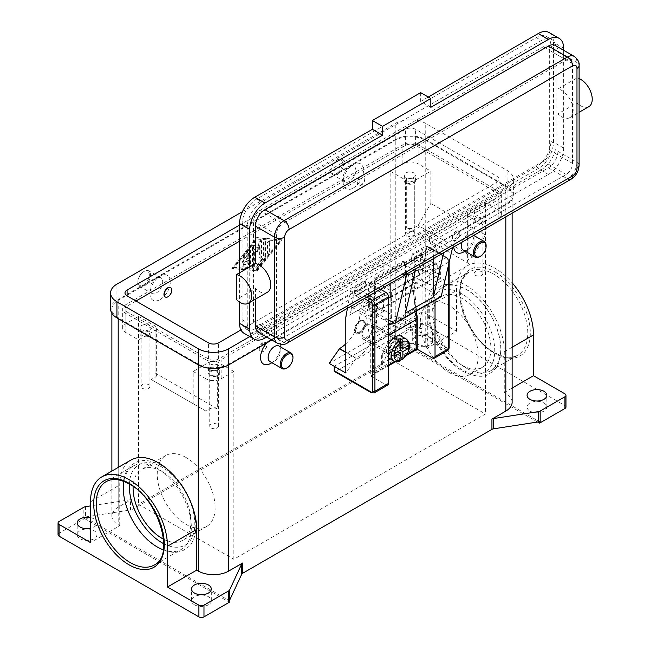<?xml version="1.0" encoding="UTF-8"?>
<svg xmlns="http://www.w3.org/2000/svg" width="650" height="650" viewBox="0 0 650 650"><rect width="100%" height="100%" fill="white"/><g stroke="black" fill="none" stroke-linecap="round" stroke-linejoin="round"><path stroke-width="0.49" stroke-dasharray="3.25 2.44" d="M466.708 368.355A48.133 27.788 -120 0 0 490.774 370.736A48.133 27.788 -120 0 0 498.152 332.166A48.133 27.788 -120 0 0 466.708 289.754A48.133 27.788 -120 0 0 442.65 287.373A48.133 27.788 -120 0 0 435.273 325.942A48.133 27.788 -120 0 0 466.708 368.355M359.661 321.563L360.303 321.197A7.191 4.152 120 0 0 360.295 321.197A7.191 4.152 120 0 0 355.217 329.997A7.191 4.152 120 0 0 356.704 333.287A7.191 4.152 120 0 0 360.303 332.938A7.191 4.152 120 0 0 364.999 326.601A7.191 4.152 120 0 0 363.894 320.84A7.191 4.152 120 0 0 360.303 321.197L359.661 321.563A6.289 3.632 120 0 0 355.217 329.266A6.289 3.632 120 0 0 359.661 331.833A6.289 3.632 120 0 0 364.114 324.131A6.289 3.632 120 0 0 359.661 321.563M401.537 336.351A12.578 7.264 -60 0 1 403.463 346.426A12.578 7.264 -60 0 1 395.249 357.516A12.578 7.264 -60 0 1 388.96 358.142M388.513 357.841A12.578 7.264 -60 0 1 388.513 344.419M397.792 360.344L397.792 356.273L395.249 353.113L395.249 350.179L397.792 351.642L400.335 354.811L400.335 358.873A12.578 7.264 -60 0 1 399.059 359.718A12.578 7.264 -60 0 1 397.792 360.344L399.88 361.205M359.661 332.564A7.191 4.152 120 0 0 364.358 326.235A7.191 4.152 120 0 0 363.261 320.474A7.191 4.152 120 0 0 359.661 320.832A7.191 4.152 120 0 0 354.965 327.161A7.191 4.152 120 0 0 356.07 332.922A7.191 4.152 120 0 0 359.661 332.564M374.481 294.231L374.709 294.044A2.519 1.601 114.3 0 0 375.7 292.695A2.519 1.601 114.3 0 0 375.993 291.07L374.725 290.501A2.519 1.601 -65.7 0 1 374.433 292.126A2.519 1.601 -65.7 0 1 373.449 293.475L370.102 296.173A2.519 1.601 114.3 0 0 369.111 297.521A2.519 1.601 114.3 0 0 368.818 299.146L369.834 299.601L371.304 296.717L374.481 294.231L408.387 274.649L412.628 273.569L413.043 281.206A1.796 1.04 -120 0 0 414.05 283.229L370.841 308.173A1.796 1.04 60 0 1 369.834 306.15L369.834 299.601M402.342 261.609L403.601 262.178A2.519 1.601 -65.7 0 1 404.836 262.039A2.519 1.601 -65.7 0 1 404.918 262.08A2.519 1.601 -65.7 0 1 405.576 263.307L404.316 262.738A2.519 1.601 114.3 0 0 403.658 261.511A2.519 1.601 114.3 0 0 403.569 261.471A2.519 1.601 114.3 0 0 402.342 261.609L375.399 277.16A2.519 1.601 114.3 0 0 374.197 278.517A2.519 1.601 114.3 0 0 373.815 280.345L375.074 280.914A2.519 1.601 -65.7 0 1 375.464 279.086A2.519 1.601 -65.7 0 1 376.659 277.729L375.399 277.16M413.043 274.658L412.027 274.194L415.131 308.717A106.941 61.742 60 0 1 415.577 317.882L415.586 345.776A2.519 1.454 -60 0 1 415.058 347.531A2.519 1.454 -60 0 1 413.806 348.855L374.148 371.751L375.424 372.483A2.519 1.454 -60 0 1 374.164 372.604L372.897 371.873A2.519 1.454 -60 0 1 372.369 370.719L372.369 342.842A106.941 61.742 -120 0 0 371.922 333.661L368.818 299.146M374.148 371.751A2.519 1.454 -60 0 1 372.897 371.873L374.164 372.604A2.519 1.454 -60 0 1 373.644 371.459L372.369 370.719M412.027 274.194A2.519 1.601 114.3 0 0 411.491 273.057A2.519 1.601 114.3 0 0 411.287 272.927A2.519 1.601 114.3 0 0 410.369 272.927L406.892 274.17A2.519 1.601 -65.7 0 1 405.974 274.162A2.519 1.601 -65.7 0 1 405.771 274.04A2.519 1.601 -65.7 0 1 405.226 272.894L406.494 273.463A2.519 1.601 114.3 0 0 407.03 274.609A2.519 1.601 114.3 0 0 407.233 274.731A2.519 1.601 114.3 0 0 408.151 274.739L408.387 274.649M380.453 289.242L365.763 280.767L352.162 288.616L350.651 290.68L364.309 298.561M449.15 262.308L449.15 261.398A1.796 1.04 180 0 1 448.622 262.129L448.622 264.574M447.882 350.358A3.591 2.072 60 0 1 446.087 350.179L409.232 328.9A1.796 1.04 120 0 0 410.126 327.949A1.796 1.04 120 0 0 410.499 326.698L447.354 347.977A1.796 1.04 -120 0 0 448.622 347.246L448.622 260.658A1.796 1.04 180 0 1 449.15 261.398L446.981 257.636L426.701 245.928L425.88 246.057L412.279 253.914L432.486 265.574A3.591 2.072 60 0 1 435.029 269.977L435.029 300.243M448.622 260.658A1.796 1.04 -120 0 0 447.354 258.456L426.904 246.651L426.701 245.928L446.981 257.636A1.796 1.04 120 0 0 446.087 257.725A3.591 2.072 60 0 1 448.622 262.129L435.029 269.977M397.264 327.608A28.754 16.599 -60 0 1 391.308 314.446L391.308 290.964L374.66 281.352L374.66 304.834A28.754 16.599 120 0 0 380.616 317.996L397.264 327.608A28.754 16.599 -60 0 0 411.645 326.186L394.997 316.574A28.754 16.599 120 0 1 380.616 317.996L397.264 327.608M345.808 343.842A28.754 16.599 120 0 0 353.966 333.385A28.754 16.599 120 0 0 359.921 313.341L359.921 289.868L374.66 281.352M359.921 289.868L376.569 299.479L376.569 322.952A28.754 16.599 -60 0 1 370.614 342.997A28.754 16.599 -60 0 1 356.233 358.174L345.808 372.994M142.399 388.302A4.42 2.551 0 0 0 147.217 388.854A4.42 2.551 0 0 0 149.939 386.498A4.42 2.551 0 0 0 148.647 384.694A4.42 2.551 0 0 0 143.829 384.142A4.42 2.551 0 0 0 141.099 386.498A4.42 2.551 0 0 0 142.399 388.302M141.578 330.07A5.574 3.217 180 0 1 139.953 327.795A5.574 3.217 180 0 1 143.39 324.829A5.574 3.217 180 0 1 149.459 325.52A5.574 3.217 180 0 1 151.093 327.795A5.574 3.217 180 0 1 147.656 330.769A5.574 3.217 180 0 1 141.578 330.07M149.459 331.394A5.574 3.217 0 0 0 143.39 330.696A5.574 3.217 0 0 0 139.953 333.669A5.574 3.217 0 0 0 141.578 335.944A5.574 3.217 0 0 0 147.656 336.643A5.574 3.217 0 0 0 151.093 333.669A5.574 3.217 0 0 0 149.459 331.394M148.647 331.866A4.42 2.551 0 0 0 143.829 331.313A4.42 2.551 0 0 0 141.099 333.669A4.42 2.551 0 0 0 142.399 335.473A4.42 2.551 0 0 0 147.217 336.026A4.42 2.551 0 0 0 149.939 333.669A4.42 2.551 0 0 0 148.647 331.866M475.361 275.308A4.42 2.551 0 0 0 480.179 275.86A4.42 2.551 0 0 0 482.909 273.504A4.42 2.551 0 0 0 481.618 271.7A4.42 2.551 0 0 0 476.799 271.148A4.42 2.551 0 0 0 474.069 273.504A4.42 2.551 0 0 0 475.361 275.308M474.549 217.076A5.574 3.217 180 0 1 472.916 214.801A5.574 3.217 180 0 1 476.361 211.835A5.574 3.217 180 0 1 482.43 212.526A5.574 3.217 180 0 1 484.063 214.801A5.574 3.217 180 0 1 480.626 217.774A5.574 3.217 180 0 1 474.549 217.076M482.43 218.4A5.574 3.217 0 0 0 476.361 217.701A5.574 3.217 0 0 0 472.916 220.675A5.574 3.217 0 0 0 474.549 222.95A5.574 3.217 0 0 0 480.626 223.649A5.574 3.217 0 0 0 484.063 220.675A5.574 3.217 0 0 0 482.43 218.4M481.618 218.871A4.42 2.551 0 0 0 476.799 218.319A4.42 2.551 0 0 0 474.069 220.675A4.42 2.551 0 0 0 475.361 222.479A4.42 2.551 0 0 0 480.179 223.031A4.42 2.551 0 0 0 482.909 220.675A4.42 2.551 0 0 0 481.618 218.871M211.023 427.927A4.42 2.551 0 0 0 215.841 428.48A4.42 2.551 0 0 0 218.571 426.116A4.42 2.551 0 0 0 217.279 424.312A4.42 2.551 0 0 0 212.453 423.759A4.42 2.551 0 0 0 209.731 426.116A4.42 2.551 0 0 0 211.023 427.927M210.21 369.696A5.574 3.217 180 0 1 208.577 367.421A5.574 3.217 180 0 1 212.014 364.447A5.574 3.217 180 0 1 218.091 365.146A5.574 3.217 180 0 1 219.716 367.421A5.574 3.217 180 0 1 216.279 370.394A5.574 3.217 180 0 1 210.21 369.696M218.091 371.012A5.574 3.217 0 0 0 212.014 370.321A5.574 3.217 0 0 0 208.577 373.287A5.574 3.217 0 0 0 210.21 375.562A5.574 3.217 0 0 0 216.279 376.261A5.574 3.217 0 0 0 219.716 373.287A5.574 3.217 0 0 0 218.091 371.012M217.279 371.483A4.42 2.551 0 0 0 212.453 370.931A4.42 2.551 0 0 0 209.731 373.287A4.42 2.551 0 0 0 211.023 375.099A4.42 2.551 0 0 0 215.841 375.651A4.42 2.551 0 0 0 218.571 373.287A4.42 2.551 0 0 0 217.279 371.483M406.738 235.69A4.42 2.551 0 0 0 411.556 236.243A4.42 2.551 0 0 0 414.286 233.878A4.42 2.551 0 0 0 412.986 232.074A4.42 2.551 0 0 0 408.168 231.522A4.42 2.551 0 0 0 405.446 233.878A4.42 2.551 0 0 0 406.738 235.69M405.925 177.458A5.574 3.217 180 0 1 404.292 175.183A5.574 3.217 180 0 1 407.729 172.209A5.574 3.217 180 0 1 413.806 172.908A5.574 3.217 180 0 1 415.431 175.183A5.574 3.217 180 0 1 411.994 178.157A5.574 3.217 180 0 1 405.925 177.458M413.806 178.774A5.574 3.217 0 0 0 407.729 178.084A5.574 3.217 0 0 0 404.292 181.049A5.574 3.217 0 0 0 405.925 183.324A5.574 3.217 0 0 0 411.994 184.023A5.574 3.217 0 0 0 415.431 181.049A5.574 3.217 0 0 0 413.806 178.774M412.986 179.246A4.42 2.551 0 0 0 408.168 178.693A4.42 2.551 0 0 0 405.446 181.049A4.42 2.551 0 0 0 406.738 182.853A4.42 2.551 0 0 0 411.556 183.414A4.42 2.551 0 0 0 414.286 181.049A4.42 2.551 0 0 0 412.986 179.246M428.074 282.295A7.191 4.152 -120 0 1 424.474 281.938A7.191 4.152 -120 0 1 419.632 275.031A7.191 4.152 60 0 1 419.632 271.505A7.191 4.152 60 0 1 420.883 269.848A7.191 4.152 60 0 1 427.115 272.569A7.191 4.152 60 0 1 429.325 280.629L439.497 274.763A7.191 4.152 -120 0 0 439.725 273.138A7.191 4.152 -120 0 0 434.647 264.331A7.191 4.152 -120 0 0 431.048 263.973A7.191 4.152 -120 0 0 429.796 265.639A7.191 4.152 -120 0 0 429.796 269.157L363.707 307.312A7.191 4.152 60 0 1 363.707 303.794A7.191 4.152 60 0 1 364.967 302.128A7.191 4.152 60 0 1 368.558 302.486A7.191 4.152 60 0 1 373.644 311.285A7.191 4.152 60 0 1 373.409 312.918L383.573 307.044A7.191 4.152 -120 0 0 381.363 298.984A7.191 4.152 -120 0 0 375.131 296.262A7.191 4.152 -120 0 0 373.88 297.919A7.191 4.152 -120 0 0 373.88 301.446A7.191 4.152 60 0 0 378.731 308.352A7.191 4.152 60 0 0 382.322 308.709A7.191 4.152 60 0 0 383.573 307.044L429.325 280.629A7.191 4.152 -120 0 1 428.074 282.295L382.322 308.709M267.353 292.281A16.177 9.336 60 0 1 255.45 288.519L236.389 299.528M452.587 247.553A7.191 4.152 -120 0 1 452.221 247.812L452.221 247.812A7.191 4.152 -120 0 1 448.622 247.455L429.561 236.446L429.561 243.051L548.389 174.444A21.564 12.456 120 0 0 563.639 148.029L563.639 110.589L557.919 113.888A16.177 9.336 -120 0 0 569.822 117.65A16.177 9.336 -120 0 0 565.549 93.389A16.177 9.336 -120 0 0 557.919 88.985L576.981 77.984A16.177 9.336 60 0 1 579.093 78.593M405.413 313.162L405.413 265.062L411.767 268.734A7.191 4.152 -120 0 0 415.366 269.084L415.366 269.084A7.191 4.152 -120 0 0 415.732 268.824M270.018 361.627A8.986 5.192 120 0 0 274.511 361.181L271.887 362.7L274.511 361.181A8.986 5.192 120 0 0 280.873 350.179A8.986 5.192 120 0 0 279.004 346.06M267.166 342.68A14.381 8.304 -60 0 1 270.701 339.901A14.381 8.304 -60 0 1 280.784 344.313M262.819 342.696A5.395 3.112 120 0 0 259.301 347.441A5.395 3.112 120 0 0 260.13 351.764A5.395 3.112 120 0 0 262.819 351.496A5.395 3.112 120 0 0 266.346 346.743A5.395 3.112 120 0 0 265.517 342.428A5.395 3.112 120 0 0 262.819 342.696M263.079 342.842A5.395 3.112 120 0 0 259.553 347.588A5.395 3.112 120 0 0 260.382 351.91A5.395 3.112 120 0 0 263.079 351.642A5.395 3.112 120 0 0 266.598 346.897A5.395 3.112 120 0 0 265.777 342.574A5.395 3.112 120 0 0 263.079 342.842M144.251 285.976A8.986 5.192 120 0 0 150.118 278.054A8.986 5.192 120 0 0 148.744 270.855A8.986 5.192 120 0 0 144.251 271.302L144.251 271.302A8.986 5.192 120 0 0 137.898 282.303A8.986 5.192 120 0 0 139.758 286.423A8.986 5.192 120 0 0 144.251 285.976M143.618 284.879A8.084 4.672 120 0 0 149.338 274.966A8.084 4.672 120 0 0 143.618 271.668L143.618 271.668A8.084 4.672 120 0 0 137.898 281.572A8.084 4.672 120 0 0 143.618 284.879M156.325 292.947A8.986 5.192 120 0 0 162.191 285.025A8.986 5.192 120 0 0 160.818 277.826A8.986 5.192 120 0 0 156.325 278.273L156.325 278.273A8.986 5.192 120 0 0 149.971 289.274A8.986 5.192 120 0 0 151.832 293.394A8.986 5.192 120 0 0 156.325 292.947M160.136 299.553A14.381 8.304 120 0 0 170.3 281.938A14.381 8.304 120 0 0 160.136 276.071L160.136 276.071A14.381 8.304 120 0 0 149.971 293.678A14.381 8.304 120 0 0 160.136 299.553M170.584 287.625A5.395 3.112 -60 0 1 171.251 291.98A5.395 3.112 -60 0 1 167.765 296.611A5.395 3.112 -60 0 1 165.197 296.952M462.077 242.117A8.986 5.192 -60 0 1 467.691 234.983A8.986 5.192 -60 0 1 472.184 234.536A8.986 5.192 -60 0 1 474.045 238.648A8.986 5.192 -60 0 1 467.691 249.657A8.986 5.192 -60 0 1 463.198 250.104M453.741 246.927A14.381 8.304 -60 0 1 463.872 228.377A14.381 8.304 -60 0 1 474.045 234.244A14.381 8.304 -60 0 1 463.872 251.859M455.999 239.972A5.395 3.112 -60 0 1 453.302 240.24A5.395 3.112 -60 0 1 452.473 235.918A5.395 3.112 -60 0 1 455.999 231.164A5.395 3.112 -60 0 1 458.689 230.896A5.395 3.112 -60 0 1 459.517 235.219A5.395 3.112 -60 0 1 455.999 239.972M456.251 231.311A5.395 3.112 120 0 0 452.725 236.064A5.395 3.112 120 0 0 453.554 240.386A5.395 3.112 120 0 0 456.251 240.118A5.395 3.112 120 0 0 459.769 235.365A5.395 3.112 120 0 0 458.949 231.043A5.395 3.112 120 0 0 456.251 231.311M337.423 159.77L336.789 160.144A8.084 4.672 -60 0 1 342.509 163.442A8.084 4.672 -60 0 1 336.789 173.347A8.084 4.672 -60 0 1 331.069 170.048A8.084 4.672 -60 0 1 336.789 160.144L337.423 159.77A8.986 5.192 -60 0 1 341.916 159.331A8.986 5.192 -60 0 1 343.298 166.53A8.986 5.192 -60 0 1 337.423 174.452A8.986 5.192 -60 0 1 332.93 174.891A8.986 5.192 -60 0 1 331.069 170.779A8.986 5.192 -60 0 1 337.423 159.77L337.423 159.77M349.497 166.741A8.986 5.192 -60 0 1 353.99 166.303A8.986 5.192 -60 0 1 355.371 173.501A8.986 5.192 -60 0 1 349.497 181.415A8.986 5.192 -60 0 1 345.004 181.862A8.986 5.192 -60 0 1 343.143 177.751A8.986 5.192 -60 0 1 349.497 166.741L353.308 164.539L349.497 166.741M353.308 188.021A14.381 8.304 120 0 0 363.48 170.414A14.381 8.304 120 0 0 353.308 164.539L353.308 164.539A14.381 8.304 120 0 0 343.143 182.154A14.381 8.304 120 0 0 353.308 188.021M361.189 176.426A5.395 3.112 -60 0 1 363.886 176.158A5.395 3.112 -60 0 1 364.715 180.481A5.395 3.112 -60 0 1 361.189 185.234A5.395 3.112 -60 0 1 358.491 185.502A5.395 3.112 -60 0 1 357.662 181.179A5.395 3.112 -60 0 1 361.189 176.426M360.937 176.28A5.395 3.112 -60 0 1 363.634 176.012A5.395 3.112 -60 0 1 364.455 180.334A5.395 3.112 -60 0 1 360.937 185.088A5.395 3.112 -60 0 1 358.239 185.356A5.395 3.112 -60 0 1 357.411 181.033A5.395 3.112 -60 0 1 360.937 176.28M163.312 549.843A48.133 27.788 -120 0 0 181.366 549.372A48.133 27.788 -120 0 0 188.744 510.802A48.133 27.788 -120 0 0 157.3 468.39A48.133 27.788 -120 0 0 133.234 466.009A48.133 27.788 -120 0 0 123.801 481.406M186.192 457.584A40.942 23.636 -120 0 0 165.718 455.552A40.942 23.636 -120 0 0 159.445 488.361A40.942 23.636 -120 0 0 186.192 524.444A40.942 23.636 -120 0 0 206.659 526.467A40.942 23.636 -120 0 0 212.94 493.659A40.942 23.636 -120 0 0 186.192 457.584M163.572 539.216A40.942 23.636 -120 0 0 182.512 540.41A40.942 23.636 -120 0 0 188.793 507.601A40.942 23.636 -120 0 0 162.045 471.526A40.942 23.636 -120 0 0 141.57 469.495A40.942 23.636 -120 0 0 133.136 486.501M449.264 372.556A40.942 23.636 -120 0 0 469.731 374.587A40.942 23.636 -120 0 0 476.011 341.778A40.942 23.636 -120 0 0 449.264 305.703A40.942 23.636 -120 0 0 428.789 303.672A40.942 23.636 -120 0 0 422.516 336.481A40.942 23.636 -120 0 0 449.264 372.556M461.971 365.219A40.942 23.636 -120 0 0 482.438 367.25A40.942 23.636 -120 0 0 488.719 334.441A40.942 23.636 -120 0 0 461.971 298.366A40.942 23.636 -120 0 0 441.496 296.335A40.942 23.636 -120 0 0 435.224 329.144A40.942 23.636 -120 0 0 461.971 365.219M85.451 506.691L85.451 516.961A3.591 2.072 0 0 0 84.614 517.156L84.614 518.627A3.591 2.072 0 0 0 84.581 518.635A3.591 2.072 0 0 0 83.842 518.968L59.101 533.244A3.591 2.072 0 0 0 58.045 534.714M132.072 499.184L132.072 509.462A3.591 2.072 180 0 1 131.332 509.787A3.591 2.072 180 0 1 130.463 509.998L130.463 499.728A3.591 2.072 0 0 0 131.332 499.517A3.591 2.072 0 0 0 132.072 499.184L118.194 507.195A21.564 12.456 0 0 0 111.881 516.003A21.564 12.456 0 0 0 118.194 524.81L119.746 525.704L90.521 542.579M395.298 327.405L395.298 339.146A3.591 2.072 0 0 0 394.721 339.576A3.591 2.072 0 0 0 394.704 339.592L394.704 338.13A3.591 2.072 0 0 0 394.363 338.609L382.306 364.601A3.591 2.072 180 0 1 381.94 365.097A3.591 2.072 180 0 1 381.371 365.527L381.371 355.257A3.591 2.072 0 0 0 381.94 354.827A3.591 2.072 0 0 0 382.306 354.323L394.363 328.339A3.591 2.072 180 0 1 394.721 327.836A3.591 2.072 180 0 1 395.298 327.405L420.03 313.129A3.591 2.072 180 0 1 422.573 312.52A3.591 2.072 180 0 1 425.116 313.129L456.527 331.264L427.302 348.14L425.75 347.246A21.564 12.456 0 0 0 395.249 347.246L381.371 355.257M565.963 407.046A3.591 2.072 0 0 0 564.907 405.576L425.116 324.87A3.591 2.072 0 0 0 422.573 324.261A3.591 2.072 0 0 0 420.03 324.87L420.03 313.129M529.961 411.076A9.888 5.704 0 0 0 540.735 412.319A9.888 5.704 0 0 0 546.837 407.046A9.888 5.704 0 0 0 543.944 403.008A9.888 5.704 0 0 0 533.171 401.773A9.888 5.704 0 0 0 527.069 407.046A9.888 5.704 0 0 0 529.961 411.076M80.072 538.753A9.888 5.704 0 0 0 90.846 539.988A9.888 5.704 0 0 0 96.947 534.714A9.888 5.704 0 0 0 94.047 530.676A9.888 5.704 0 0 0 83.281 529.441A9.888 5.704 0 0 0 77.179 534.714A9.888 5.704 0 0 0 80.072 538.753M90.521 517.628A9.888 5.704 180 0 1 94.047 518.936A9.888 5.704 180 0 1 96.947 522.974A9.888 5.704 180 0 1 90.521 528.32M415.586 345.044A9.888 5.704 0 0 0 426.351 346.279A9.888 5.704 0 0 0 432.453 341.006A9.888 5.704 0 0 0 429.561 336.976A9.888 5.704 0 0 0 418.787 335.733A9.888 5.704 0 0 0 412.685 341.006A9.888 5.704 0 0 0 415.586 345.044M429.561 325.236A9.888 5.704 180 0 1 432.453 329.266A9.888 5.704 180 0 1 426.351 334.539A9.888 5.704 180 0 1 415.586 333.304A9.888 5.704 180 0 1 412.685 329.266A9.888 5.704 180 0 1 418.787 323.993A9.888 5.704 180 0 1 429.561 325.236M194.447 604.784A9.888 5.704 0 0 0 205.221 606.019A9.888 5.704 0 0 0 211.323 600.746A9.888 5.704 0 0 0 208.431 596.716A9.888 5.704 0 0 0 197.657 595.481A9.888 5.704 0 0 0 191.555 600.746A9.888 5.704 0 0 0 194.447 604.784M84.614 517.156L229.304 600.697M85.451 516.961L130.463 509.998M132.072 509.462L381.371 365.527M394.704 338.13L539.403 421.663M84.614 518.627L229.304 602.16M280.873 345.776A14.381 8.304 -60 0 1 270.701 363.382M505.814 204.165L228.768 364.114A21.564 12.456 180 0 1 198.266 364.114L118.194 317.891A21.564 12.456 180 0 1 111.881 309.091A21.564 12.456 180 0 1 118.194 300.284L395.249 140.327A21.564 12.456 180 0 1 425.75 140.327L505.814 186.558A21.564 12.456 180 0 1 512.135 195.357A21.564 12.456 180 0 1 505.814 204.165L505.814 216.864M395.249 316.428L405.413 319.361L329.16 363.382M395.298 339.146L420.03 324.87M537.485 422.029L394.704 339.592M130.463 499.728L90.521 505.903M256.726 270.571L281.507 239.752L256.726 237.551L231.944 268.369L257.229 270.863L232.448 268.661L257.229 237.843L282.011 240.045L257.229 270.863M512.135 402.277A21.564 12.456 0 0 0 505.814 393.469L504.262 392.576L504.262 351.804A54.421 31.419 -120 0 0 480.504 297.042A54.421 31.419 -120 0 0 438.571 282.457A54.421 31.419 -120 0 0 427.302 307.377L427.302 348.14M456.527 331.264L456.527 290.501A54.421 31.419 60 0 1 467.805 265.582A54.421 31.419 60 0 1 512.135 282.799M119.746 525.704L119.746 484.941A54.421 31.419 60 0 1 131.016 460.021M390.162 358.987L138.531 504.262L233.846 559.293L485.477 414.017L390.162 358.987L390.162 171.145L406.689 180.684A5.395 3.112 0 0 0 414.31 180.684L430.836 171.145L430.836 203.434L485.477 234.983L472.769 256.994L468.959 259.196A5.395 3.112 0 0 0 467.382 261.398A5.395 3.112 0 0 0 468.959 263.599L406.689 227.646A5.395 3.112 0 0 0 414.31 227.646L418.121 225.444L430.836 203.434M504.262 392.576L512.135 388.034M472.769 256.994L418.121 225.444M217.328 408.874A5.395 3.112 0 0 0 209.698 408.874L205.888 411.076L151.239 379.527L155.049 377.325A5.395 3.112 0 0 0 156.634 375.123A5.395 3.112 0 0 0 155.049 372.921L217.328 408.874L217.328 361.92A5.395 3.112 0 0 0 209.698 361.92L193.18 371.459L193.18 403.739L151.239 379.527M205.888 411.076L193.18 403.739M138.531 372.19L138.531 339.901L125.824 332.564A10.782 6.224 180 0 1 122.663 328.169A10.782 6.224 180 0 1 125.824 323.765L138.531 316.428L138.531 504.262M205.888 359.718L125.824 313.487A10.782 6.224 180 0 1 122.663 309.091A10.782 6.224 180 0 1 125.824 304.688L402.87 144.731A10.782 6.224 180 0 1 418.121 144.731L498.192 190.954A10.782 6.224 180 0 1 501.345 195.357A10.782 6.224 180 0 1 498.192 199.761L221.138 359.718A10.782 6.224 180 0 1 205.888 359.718L205.888 378.796L193.18 371.459M138.531 316.428L155.049 325.967A5.395 3.112 180 0 1 156.634 328.169A5.395 3.112 180 0 1 155.049 330.363L138.531 339.901M467.691 249.657L465.059 251.176M486.119 245.619A8.986 5.192 -60 0 1 479.765 256.628M286.585 368.152A8.986 5.192 120 0 0 292.939 357.151M258.245 332.134A13.479 7.784 120 0 0 264.981 331.467L383.809 262.86L402.87 273.869L284.05 342.469A7.191 4.152 -120 0 0 287.641 342.826M429.561 236.446L548.389 167.846A13.479 7.784 120 0 0 557.919 151.336L557.919 113.888M255.45 288.519L255.45 299.146M588.884 106.641A16.177 9.336 60 0 1 576.981 102.887L563.639 110.589L563.639 50.286M576.981 102.887L576.981 77.984M557.919 88.985L557.919 51.545A13.479 7.784 120 0 0 555.133 45.378M249.73 266.914L249.73 302.453M541.401 169.674L261.804 331.102A20.67 11.936 -60 0 1 251.469 332.126A20.67 11.936 -60 0 1 247.195 322.66L247.195 227.273A20.67 11.936 -60 0 1 261.804 201.963L541.401 40.536A20.67 11.936 -60 0 1 551.736 39.512A20.67 11.936 -60 0 1 556.01 48.977L556.01 144.365A20.67 11.936 -60 0 1 541.401 169.674L536.315 166.741A20.67 11.936 120 0 0 550.932 141.432L550.932 46.044A20.67 11.936 120 0 0 546.65 36.579A20.67 11.936 120 0 0 536.315 37.602L256.726 199.022A20.67 11.936 120 0 0 242.109 224.339L242.109 319.727A20.67 11.936 120 0 0 246.391 329.184A20.67 11.936 120 0 0 256.726 328.161L536.315 166.741M259.902 210.397L543.303 46.776A8.986 5.192 -60 0 1 547.796 46.329A8.986 5.192 -60 0 1 549.656 50.448L549.656 150.231A8.986 5.192 -60 0 1 543.303 161.241L259.902 324.862A8.986 5.192 -60 0 1 255.409 325.309A8.986 5.192 -60 0 1 253.549 321.189L253.549 221.406A8.986 5.192 -60 0 1 259.902 210.397L282.774 223.608L566.183 59.979A8.986 5.192 -60 0 1 570.676 59.54A8.986 5.192 -60 0 1 572.536 63.651L572.536 163.442A8.986 5.192 -60 0 1 566.183 174.444L282.774 338.073A8.986 5.192 -60 0 1 278.281 338.512A8.986 5.192 -60 0 1 276.421 334.401L276.421 234.609A8.986 5.192 -60 0 1 282.774 223.608M266.752 337.049L383.809 269.466L383.809 262.86M430.836 107.307L420.664 101.441L420.664 92.633M428.293 97.037L420.664 101.441M244.034 333.271A21.564 12.456 120 0 0 254.816 332.199L538.224 168.577A21.564 12.456 120 0 0 553.475 142.163L553.475 42.372A21.564 12.456 120 0 0 549.006 32.5M239.566 272.789L239.566 302.096M390.162 283.636L390.162 273.138L383.809 269.466M388.513 319.873L369.834 309.091A1.796 1.04 60 0 1 368.558 306.889L368.558 286.049A0.715 0.414 60 0 1 369.07 285.756L388.513 296.977M429.561 243.051L435.914 246.724L435.914 271.521L414.822 259.342A0.715 0.414 -120 0 0 414.31 259.634L414.31 280.475A1.796 1.04 -120 0 0 415.586 282.677L439.993 296.766A1.796 1.04 -120 0 0 440.895 296.855M411.767 268.734L439.725 252.59L433.371 248.918L405.413 265.062M433.371 248.918L433.371 258.692M390.162 297.936L435.914 271.521M390.162 273.138L435.914 246.724M388.513 365.804L370.719 376.082L370.719 343.793L416.837 317.168M370.841 308.173L373.189 334.23A108.737 62.782 60 0 1 373.644 344.159L373.644 371.459M406.494 273.463L405.576 263.307M403.601 262.178L376.659 277.729M375.074 280.914L375.993 291.07M416.528 310.919A108.737 62.782 -120 0 0 416.398 309.286L414.05 283.229M397.792 348.709L395.249 347.246L395.249 344.305L397.792 344.077L400.303 342.631L397.792 342.842L397.792 345.776L400.335 347.246L397.792 348.709L397.792 351.642L395.249 353.113A7.191 4.152 120 0 0 399.945 346.775A7.191 4.152 120 0 0 398.84 341.014A7.191 4.152 120 0 0 395.249 341.372A7.191 4.152 120 0 0 390.553 347.709A7.191 4.152 120 0 0 391.658 353.47A7.191 4.152 120 0 0 395.249 353.113M397.792 345.776L400.335 344.305L408.346 345.548M394.859 353.34L392.706 348.709L395.249 347.246L395.249 140.327M404.341 347.864L400.335 347.246L400.335 344.305M392.706 348.709L392.706 351.642L394.859 356.273M395.249 350.179L392.706 351.642M397.792 344.077L397.792 340.007M400.335 354.811L397.792 356.273M397.792 342.842L395.249 344.305M279.598 240.849L256.726 269.295L233.846 267.264L256.726 238.818L280.109 241.142L257.229 269.588L234.357 267.556L257.229 239.111L280.109 241.142M250.047 265.525L250.047 250.291A1.349 0.78 120 0 0 249.771 249.673A1.349 0.78 120 0 0 248.625 250.169L242.905 257.278A1.349 0.78 120 0 0 242.702 259.123A1.349 0.78 120 0 0 243.856 258.635L248.146 253.297L248.146 257.912L243.376 260.658A1.349 0.78 120 0 0 242.499 261.852A1.349 0.78 120 0 0 242.702 262.933A1.349 0.78 120 0 0 243.376 262.86L248.146 260.114L248.146 264.721L243.856 264.339A1.349 0.78 120 0 0 242.621 265.338A1.349 0.78 120 0 0 242.702 266.736A1.349 0.78 120 0 0 242.905 266.801L248.625 267.304A1.349 0.78 120 0 0 250.047 265.525L250.559 265.817A1.349 0.78 -60 0 1 249.129 267.597L243.409 267.093A1.349 0.78 -60 0 1 243.214 267.028A1.349 0.78 -60 0 1 243.132 265.631A1.349 0.78 -60 0 1 244.359 264.639L248.649 265.013L248.649 260.406L243.888 263.161A1.349 0.78 -60 0 1 243.214 263.226A1.349 0.78 -60 0 1 243.002 262.145A1.349 0.78 -60 0 1 243.888 260.959L248.649 258.204L248.649 253.589L244.359 258.928A1.349 0.78 -60 0 1 243.214 259.415A1.349 0.78 -60 0 1 243.409 257.571L249.129 250.461A1.349 0.78 -60 0 1 250.283 249.966A1.349 0.78 -60 0 1 250.559 250.583L250.559 265.817M269.303 241.841A1.349 0.78 120 0 0 269.027 241.223A1.349 0.78 120 0 0 267.987 241.589A1.349 0.78 120 0 0 267.402 242.946L267.402 252.842A1.349 0.78 120 0 0 267.678 253.459A1.349 0.78 120 0 0 268.718 253.102A1.349 0.78 120 0 0 269.303 251.745L269.303 241.841L269.815 242.133L269.815 252.037A1.349 0.78 -60 0 1 269.222 253.394A1.349 0.78 -60 0 1 268.182 253.76A1.349 0.78 -60 0 1 267.906 253.143L267.906 243.238A1.349 0.78 -60 0 1 268.499 241.881A1.349 0.78 -60 0 1 269.531 241.524A1.349 0.78 -60 0 1 269.815 242.133M265.493 256.49L265.493 241.507A1.349 0.78 120 0 0 265.216 240.89A1.349 0.78 120 0 0 264.176 241.248A1.349 0.78 120 0 0 263.583 242.604L263.583 256.953L256.246 266.077A1.349 0.78 120 0 0 256.051 267.922A1.349 0.78 120 0 0 257.197 267.434L265.013 257.717A1.349 0.78 120 0 0 265.493 256.49L265.996 256.783A1.349 0.78 -60 0 1 265.525 258.009L257.709 267.727A1.349 0.78 -60 0 1 256.555 268.214A1.349 0.78 -60 0 1 256.758 266.37L264.095 257.246L264.095 242.897A1.349 0.78 -60 0 1 264.68 241.54A1.349 0.78 -60 0 1 265.72 241.182A1.349 0.78 -60 0 1 265.996 241.8L265.996 256.783M253.866 248.95L256.726 251.859L259.586 245.643L259.586 257.359A1.349 0.78 120 0 0 259.862 257.977A1.349 0.78 120 0 0 260.902 257.611A1.349 0.78 120 0 0 261.487 256.254L261.487 241.15A1.349 0.78 120 0 0 261.211 240.533A1.349 0.78 120 0 0 259.764 241.499L256.726 248.105L253.679 245.009A1.349 0.78 120 0 0 253.581 244.936A1.349 0.78 120 0 0 252.549 245.294A1.349 0.78 120 0 0 251.956 246.651L251.956 266.963A1.349 0.78 120 0 0 252.232 267.581A1.349 0.78 120 0 0 253.273 267.223A1.349 0.78 120 0 0 253.866 265.866L253.866 248.95L254.369 249.243L254.369 266.159A1.349 0.78 -60 0 1 253.784 267.516A1.349 0.78 -60 0 1 252.744 267.881A1.349 0.78 -60 0 1 252.468 267.264L252.468 246.943A1.349 0.78 -60 0 1 253.053 245.586A1.349 0.78 -60 0 1 254.093 245.229A1.349 0.78 -60 0 1 254.191 245.302L257.229 248.398L260.268 241.792A1.349 0.78 -60 0 1 261.714 240.825A1.349 0.78 -60 0 1 261.999 241.443L261.999 256.547A1.349 0.78 -60 0 1 261.406 257.904A1.349 0.78 -60 0 1 260.374 258.269A1.349 0.78 -60 0 1 260.089 257.652L260.089 245.944L257.229 252.151L254.369 249.243M498.192 210.031A10.782 6.224 180 0 1 501.345 214.435A10.782 6.224 180 0 1 498.192 218.839L485.477 226.176L468.959 216.637A5.395 3.112 180 0 1 467.382 214.435A5.395 3.112 180 0 1 468.959 212.233L485.477 202.694L498.192 210.031L498.192 190.954M242.426 211.681L395.249 123.451A21.564 12.456 180 0 1 425.75 123.451L507.081 170.414A21.564 12.456 180 0 1 513.403 179.213A21.564 12.456 180 0 1 507.081 188.021L249.771 336.578M239.566 225.079L405.413 129.326A7.191 4.152 180 0 1 415.586 129.326L496.917 176.28A7.191 4.152 180 0 1 499.021 179.213A7.191 4.152 180 0 1 496.917 182.154L240.955 329.932M110.606 309.091A21.564 12.456 180 0 1 116.927 300.284L395.249 139.596A21.564 12.456 180 0 1 425.75 139.596L507.081 186.558A21.564 12.456 180 0 1 513.403 195.357A21.564 12.456 180 0 1 507.081 204.165L271.838 339.983M135.988 301.015L127.091 306.15A7.191 4.152 0 0 0 124.987 309.091A7.191 4.152 0 0 0 127.091 312.024L208.431 358.979A7.191 4.152 0 0 0 218.595 358.979L496.917 198.291A7.191 4.152 0 0 0 499.021 195.357A7.191 4.152 0 0 0 496.917 192.424L415.586 145.462A7.191 4.152 0 0 0 405.413 145.462L239.566 241.215M259.586 245.643L260.089 245.944M256.726 251.859L257.229 252.151M256.726 248.105L257.229 248.398M263.583 256.953L264.095 257.246M256.726 237.551L257.229 237.843M281.507 239.752L282.011 240.045M231.944 268.369L232.448 268.661M256.726 238.818L257.229 239.111M233.846 267.264L234.357 267.556M256.726 269.295L257.229 269.588M248.146 253.297L248.649 253.589M248.146 257.912L248.649 258.204M248.146 260.114L248.649 260.406M248.146 264.721L248.649 265.013M485.477 234.983L485.477 202.694M390.162 171.145L402.87 163.808A10.782 6.224 180 0 1 418.121 163.808L430.836 171.145M485.477 226.176L485.477 414.017M233.846 559.293L233.846 371.459L221.138 378.796A10.782 6.224 180 0 1 205.888 378.796M233.846 371.459L217.328 361.92M405.413 319.361L410.499 322.294L334.246 366.324M347.441 308.303L350.651 290.68M376.569 299.479L345.808 317.233M411.897 326.04L422.061 328.973L422.061 273.211L391.308 290.964M355.981 358.321L345.808 352.454M422.061 328.973L410.499 322.294L410.499 326.698M426.904 246.651L422.061 273.211M409.232 328.9L335.514 371.459L372.369 392.738A1.796 1.04 -60 0 1 371.475 392.819M370.719 376.082L385.97 384.881A3.591 2.072 -120 0 0 387.766 385.06M406.518 355.412L400.424 358.93M400.335 358.979L395.647 361.684M412.035 255.239L411.231 260.366A1.796 1.04 -120 0 0 412.474 262.827L429.942 272.911L429.942 284.651L409.606 274.966A1.796 1.04 -120 0 0 408.817 274.942A1.796 1.04 -120 0 0 408.468 275.502L407.314 281.864L417.731 275.844L422.459 249.218L412.035 255.239L412.279 253.914M365.633 282.157L355.103 288.113L350.261 314.665L360.799 308.717L361.961 302.356A1.796 1.04 60 0 1 362.31 301.795A1.796 1.04 60 0 1 363.098 301.819L383.427 311.512L383.427 299.772L365.966 289.689A1.796 1.04 60 0 1 364.715 287.219L365.633 282.157L355.217 288.178L354.291 293.239A1.796 1.04 -120 0 0 355.542 295.701L373.011 305.784L373.011 317.525L352.674 307.84A1.796 1.04 -120 0 0 351.886 307.808A1.796 1.04 -120 0 0 351.536 308.368L350.374 314.73M365.763 280.767L365.519 282.092M370.719 343.793L365.633 311.512L360.799 308.717M365.633 311.512L412.149 284.651L416.699 313.552M407.314 281.864L412.149 284.651M417.731 275.844L418.892 269.482A1.796 1.04 60 0 1 419.242 268.921A1.796 1.04 60 0 1 420.03 268.954L440.367 278.639L440.367 266.898L422.898 256.815A1.796 1.04 60 0 1 421.647 254.353L422.459 249.218M383.427 299.772L373.011 305.784M383.427 311.512L373.011 317.525M440.367 278.639L429.942 284.651M440.367 266.898L429.942 272.911M412.149 255.304L422.573 249.291M373.409 312.918L363.707 307.312M429.796 269.157L439.497 274.763M375.424 372.483L388.513 364.926M394.656 361.376L407.363 354.039M404.316 262.738L405.226 272.894M374.725 290.501L373.815 280.345M367.291 338.439A8.986 5.192 120 0 0 373.157 330.517A8.986 5.192 120 0 0 371.784 323.318A8.986 5.192 120 0 0 367.291 323.765A8.986 5.192 120 0 0 361.416 331.679A8.986 5.192 120 0 0 362.798 338.886A8.986 5.192 120 0 0 367.291 338.439M395.249 339.901A8.986 5.192 -60 0 1 399.742 339.463A8.986 5.192 -60 0 1 401.115 346.661A8.986 5.192 -60 0 1 395.249 354.583A8.986 5.192 -60 0 1 390.756 355.022A8.986 5.192 -60 0 1 389.374 347.823A8.986 5.192 -60 0 1 395.249 339.901M367.291 325.227A7.191 4.152 120 0 0 362.594 331.565A7.191 4.152 120 0 0 363.691 337.326A7.191 4.152 120 0 0 367.291 336.968A7.191 4.152 120 0 0 371.987 330.639A7.191 4.152 120 0 0 370.882 324.878A7.191 4.152 120 0 0 367.291 325.227M163.776 543.733A46.337 26.748 -120 0 0 194.797 522.86A46.337 26.748 -120 0 0 162.045 467.122A46.337 26.748 -120 0 0 129.326 484.063M394.038 361.075A12.578 7.264 120 0 0 399.059 361.075M415.586 345.776L416.853 346.507M449.15 347.977A1.796 1.04 0 0 0 448.622 347.246M432.486 358.028L446.087 350.179A1.796 1.04 120 0 0 446.981 349.229A1.796 1.04 120 0 0 447.354 347.977M447.354 258.456A1.796 1.04 120 0 0 446.981 257.636M374.66 304.834L391.308 314.446M376.569 322.952L359.921 313.341M461.971 293.963A46.337 26.748 -120 0 0 429.203 312.877A46.337 26.748 -120 0 0 461.971 369.623A46.337 26.748 -120 0 0 494.731 350.707A46.337 26.748 -120 0 0 461.971 293.963M133.234 466.009L106.202 481.609A48.133 27.788 60 0 1 130.268 483.998A48.133 27.788 60 0 1 161.712 526.411A48.133 27.788 60 0 1 154.334 564.98L181.366 549.372M493.74 352.747A48.133 27.788 -120 0 0 517.806 355.136A48.133 27.788 -120 0 0 525.184 316.566A48.133 27.788 -120 0 0 493.74 274.146A48.133 27.788 -120 0 0 469.674 271.765A48.133 27.788 -120 0 0 462.296 310.334A48.133 27.788 -120 0 0 493.74 352.747M495.016 271.952A49.928 28.827 60 0 1 530.319 333.101A49.928 28.827 60 0 1 495.016 353.478A49.928 28.827 60 0 1 459.704 292.329A49.928 28.827 60 0 1 495.016 271.952M83.842 518.968L83.842 507.227M382.306 354.323L382.306 364.601M394.363 338.609L394.363 328.339M564.907 405.576L564.907 393.835M228.768 364.114L228.768 364.853M425.116 313.129L425.116 324.87M59.101 521.503L59.101 533.244M118.194 300.284L118.194 507.195M427.302 307.377L456.527 290.501M118.194 317.891L118.194 318.63M118.194 467.423L118.194 524.81M198.266 364.114L198.266 364.853M90.521 501.816L119.746 484.941M504.262 351.804L512.135 347.262M425.75 140.327L425.75 347.246M505.814 393.469L505.814 186.558M414.31 180.684L414.31 227.646M406.689 180.684L406.689 227.646M209.698 361.92L209.698 408.874M125.824 332.564L125.824 313.487M155.049 330.363L155.049 377.325M579.093 65.487A7.191 4.152 0 0 0 576.981 62.554A13.479 7.784 120 0 0 574.194 56.379M579.093 165.279A7.191 4.152 0 0 0 576.981 162.338L576.981 62.554L557.919 51.545M277.306 343.143A13.479 7.784 120 0 0 284.05 342.469L264.981 331.467M448.622 247.455L567.45 178.847A13.479 7.784 120 0 0 576.981 162.338L557.919 151.336M548.389 167.846L567.45 178.847M256.726 328.161L261.804 331.102M242.109 319.727L247.195 322.66M242.109 224.339L247.195 227.273M256.726 199.022L261.804 201.963M536.315 37.602L541.401 40.536M550.932 46.044L556.01 48.977M550.932 141.432L556.01 144.365M282.774 338.073L259.902 324.862M566.183 174.444L543.303 161.241M276.421 334.401L253.549 321.189M276.421 234.609L253.549 221.406M563.639 48.246L553.475 42.372M563.639 148.029L553.475 142.163M264.981 338.073L254.816 332.199M548.389 174.444L538.224 168.577M566.183 59.979L543.303 46.776M572.536 163.442L549.656 150.231M572.536 63.651L549.656 50.448M368.558 306.889L369.834 306.15M368.558 286.049L414.31 259.634M413.043 281.206L414.31 280.475M394.241 323.18L439.993 296.766M369.834 309.091L415.586 282.677M369.07 285.756L414.822 259.342M416.398 309.286L393.283 322.627M388.513 325.382L373.189 334.23M371.304 296.717L370.102 296.173M401.602 359.613A12.578 7.264 120 0 0 408.777 348.546A12.578 7.264 120 0 0 406.624 339.284M498.192 218.839L498.192 199.761M125.824 323.765L125.824 304.688M507.081 204.165L507.081 188.021M507.081 186.558L507.081 170.414M425.75 139.596L425.75 123.451M395.249 139.596L395.249 123.451M116.927 300.284L116.927 284.139M496.917 198.291L496.917 182.154M218.595 358.979L218.595 342.842M496.917 192.424L496.917 176.28M415.586 145.462L415.586 129.326M405.413 145.462L405.413 129.326M127.091 306.15L127.091 312.024M208.431 358.979L208.431 342.842M259.586 257.359L260.089 257.652M261.487 256.254L261.999 256.547M261.487 241.15L261.999 241.443M259.764 241.499L260.268 241.792M253.679 245.009L254.191 245.302M251.956 246.651L252.468 246.943M251.956 266.963L252.468 267.264M253.866 265.866L254.369 266.159M265.493 241.507L265.996 241.8M263.583 242.604L264.095 242.897M256.246 266.077L256.758 266.37M257.197 267.434L257.709 267.727M265.013 257.717L265.525 258.009M267.402 252.842L267.906 253.143M267.402 242.946L267.906 243.238M269.303 251.745L269.815 252.037M250.047 250.291L250.559 250.583M248.625 250.169L249.129 250.461M242.905 257.278L243.409 257.571M243.856 258.635L244.359 258.928M243.376 260.658L243.888 260.959M243.376 262.86L243.888 263.161M243.856 264.339L244.359 264.639M242.905 266.801L243.409 267.093M248.625 267.304L249.129 267.597M418.121 163.808L418.121 144.731M468.959 212.233L468.959 259.196M468.959 216.637L468.959 263.599M221.138 378.796L221.138 359.718M155.049 325.967L155.049 372.921M402.87 163.808L402.87 144.731M411.645 326.186L394.997 316.574M345.808 352.162L356.233 358.174M425.88 246.057L446.087 257.725L432.486 265.574M385.97 384.881L372.369 392.738A3.591 2.072 -120 0 0 374.173 392.909M366.852 297.099L352.162 288.616M365.966 289.689L355.542 295.701M364.715 287.219L354.291 293.239M363.098 301.819L352.674 307.84M361.961 302.356L351.536 308.368M418.892 269.482L408.468 275.502M420.03 268.954L409.606 274.966M422.898 256.815L412.474 262.827M421.647 254.353L411.231 260.366M388.513 335.579L373.644 344.159M415.131 308.717L371.922 333.661M415.074 349.594L413.806 348.855M410.369 272.927L411.572 273.463M408.151 274.739L406.892 274.17M373.449 293.475L374.709 294.044M161.298 465.473C148.501 458.396 139.157 460.143 134.534 463.182C110.378 475.581 127.969 531.619 157.706 547.365C170.568 554.474 179.904 552.663 184.462 549.656C208.626 537.258 191.035 481.219 161.298 465.473M466.31 289.38C495.471 305.142 514.053 359.978 489.474 373.563C484.299 377.853 475.378 377.089 462.711 371.272C448.451 362.375 438.059 348.847 431.535 330.679C423.8 310.091 430.682 290.29 439.546 287.089C444.616 282.799 453.538 283.562 466.31 289.38M355.217 329.266L355.217 329.997M363.261 320.474L363.894 320.84M139.953 327.795L139.953 333.669M141.099 333.669L141.099 386.498M472.916 214.801L472.916 220.675M474.069 220.675L474.069 273.504M208.577 367.421L208.577 373.287M209.731 373.287L209.731 426.116M404.292 175.183L404.292 181.049M405.446 181.049L405.446 233.878M431.048 263.973L420.883 269.848M375.131 296.262L364.967 302.128M160.818 277.826L148.744 270.855M353.99 166.303L341.916 159.331M165.718 455.552L141.57 469.495M469.731 374.587L482.438 367.25M490.774 370.736L517.806 355.136C511.664 358.597 503.937 357.776 494.642 352.658C465.124 337.724 448.858 280.418 469.674 271.765L442.65 287.373M546.837 407.046L546.837 395.306M96.947 534.714L96.947 522.974M432.453 341.006L432.453 329.266M211.323 600.746L211.323 589.014M191.555 600.746L191.555 589.014M412.685 341.006L412.685 329.266M77.179 534.714L77.179 522.974M527.069 407.046L527.069 395.306M111.881 516.003L111.881 471.071M111.881 313.3L111.881 309.091M441.496 296.335L428.789 303.672M206.659 526.467L182.512 540.41M438.571 282.457L467.805 265.582M343.143 177.751L343.143 182.154M345.004 181.862L332.93 174.891M331.069 170.048L331.069 170.779M474.045 238.648L474.045 235.609M474.045 235.211L474.045 234.244M473.696 235.414L472.184 234.536M156.325 278.273L160.136 276.071M149.971 289.274L149.971 293.678M139.758 286.423L151.832 293.394M143.618 271.668L144.251 271.302M137.898 281.572L137.898 282.303M280.873 350.179L280.873 347.141M569.822 117.65L579.093 112.296M246.391 329.184L251.469 332.126M546.65 36.579L551.736 39.512M278.281 338.512L255.409 325.309M570.676 59.54L547.796 46.329M414.456 259.301L368.713 285.716M512.135 213.216L512.135 195.357M501.345 214.435L501.345 195.357M122.663 328.169L122.663 309.091M513.403 195.357L513.403 179.213M499.021 195.357L499.021 179.213M124.987 309.091L124.987 292.947M259.862 257.977L260.374 258.269M261.211 240.533L261.714 240.825M253.581 244.936L254.093 245.229M252.232 267.581L252.744 267.881M265.216 240.89L265.72 241.182M256.051 267.922L256.555 268.214M267.678 253.459L268.182 253.76M269.027 241.223L269.531 241.524M249.771 249.673L250.283 249.966M242.702 259.123L243.214 259.415M242.702 262.933L243.214 263.226M242.702 266.736L243.214 267.028M467.382 214.435L467.382 261.398M156.634 328.169L156.634 375.123M414.286 233.878L414.286 181.049M415.431 181.049L415.431 175.183M218.571 426.116L218.571 373.287M219.716 373.287L219.716 367.421M482.909 273.504L482.909 220.675M484.063 220.675L484.063 214.801M149.939 386.498L149.939 333.669M151.093 333.669L151.093 327.795M351.886 307.808L362.31 301.795M408.817 274.942L419.242 268.921M412.441 273.455L411.287 272.927M405.974 274.162L407.233 274.731M404.836 262.039L403.569 261.471M356.07 332.922L356.704 333.287M371.784 323.318L399.742 339.463M363.691 337.326L391.658 353.47M370.882 324.878L398.84 341.014M362.798 338.886L390.756 355.022"/><path stroke-width="0.97" d="M397.792 351.642L400.335 353.113L394.859 356.273L394.859 353.34L400.335 350.179L400.335 342.964L399.059 340.746A12.578 7.264 120 0 0 391.893 351.812A12.578 7.264 120 0 0 394.038 361.075L388.96 358.142A12.578 7.264 -60 0 1 388.513 357.841M388.513 344.419A12.578 7.264 -60 0 1 395.249 336.968A12.578 7.264 -60 0 1 401.537 336.351L406.624 339.284A12.578 7.264 120 0 0 401.602 339.276L402.87 341.494L402.87 348.709L408.346 345.548L408.346 348.481L402.87 351.642L400.335 350.179M399.059 340.746L397.792 340.007A12.578 7.264 -60 0 1 399.059 339.17A12.578 7.264 -60 0 1 400.335 338.544L401.602 339.276M416.528 310.919A108.737 62.782 -120 0 1 416.853 319.215L416.853 346.507A2.519 1.454 -60 0 1 416.333 348.262A2.519 1.454 -60 0 1 415.074 349.594L407.363 354.039M371.475 392.819L374.173 392.909L387.766 385.06A3.591 2.072 -120 0 0 388.513 383.419L388.513 296.831L374.912 304.688A1.796 1.04 180 0 1 373.644 304.988A1.796 1.04 180 0 1 372.369 304.688L372.369 391.267A1.796 1.04 60 0 1 371.101 391.999A1.796 1.04 -60 0 0 371.475 392.819L334.62 371.548A1.796 1.04 120 0 0 335.514 371.459M371.101 391.999L334.246 370.719A1.796 1.04 120 0 0 334.62 371.548M448.622 264.574L448.622 348.709A1.796 1.04 0 0 0 449.15 347.977L449.15 262.308M244.01 279.021A16.177 9.336 60 0 1 248.292 303.282A16.177 9.336 60 0 1 236.389 299.528L236.389 274.625A16.177 9.336 60 0 1 244.01 279.021M572.536 65.853A7.191 4.152 -120 0 0 571.049 60.84A7.191 4.152 -120 0 0 567.45 57.046L284.05 220.667A7.191 4.152 60 0 1 287.641 224.461A7.191 4.152 60 0 1 289.128 229.474L572.536 65.853A6.289 3.632 -60 0 1 576.981 68.421A7.191 4.152 0 0 0 579.093 65.487C579.597 62.546 577.964 59.507 574.194 56.379L555.133 45.378A13.479 7.784 120 0 0 548.389 46.044L264.981 209.666A13.479 7.784 120 0 0 255.45 226.176L255.45 263.616A16.177 9.336 60 0 1 263.079 268.019A16.177 9.336 60 0 1 267.353 292.281L248.292 303.282M579.093 78.593A16.177 9.336 60 0 1 584.61 82.388A16.177 9.336 60 0 1 588.884 106.641L579.093 112.296M433.371 258.692L433.371 297.026L405.413 313.162L415.732 268.824L406.835 273.967A7.191 4.152 60 0 1 406.469 274.227L287.641 342.826A7.191 4.152 -120 0 0 289.128 339.536A6.289 3.632 -60 0 1 284.684 336.968L284.684 237.177A6.289 3.632 -60 0 1 289.128 229.474M264.981 209.666L284.05 220.667A13.479 7.784 120 0 0 274.511 237.177L274.511 336.968A13.479 7.784 120 0 0 277.306 343.143C281.905 344.841 285.35 344.736 287.641 342.826L406.469 274.227A7.191 4.152 60 0 1 402.87 273.869M406.835 273.967L395.476 322.766A1.796 1.04 60 0 1 395.143 323.269L440.895 296.855A1.796 1.04 -120 0 0 441.228 296.351L452.587 247.553L443.69 252.688A7.191 4.152 60 0 1 443.324 252.947L415.716 268.881L443.324 252.947A7.191 4.152 60 0 1 439.725 252.59M576.981 68.421L576.981 168.212A6.289 3.632 -60 0 1 572.536 175.914A7.191 4.152 60 0 1 571.049 179.205L452.571 247.609L571.049 179.205A7.191 4.152 60 0 1 567.45 178.847M579.093 65.487L579.093 165.279A7.191 4.152 0 0 1 576.981 168.212M292.939 357.882L292.939 357.151A8.986 5.192 120 0 0 291.078 353.031A8.986 5.192 120 0 0 286.585 353.478A8.986 5.192 120 0 0 280.719 361.4A8.986 5.192 120 0 0 282.092 368.599A8.986 5.192 120 0 0 286.585 368.152L287.227 367.786A8.084 4.672 120 0 0 292.939 357.882A8.084 4.672 120 0 0 287.227 354.583A8.084 4.672 120 0 0 281.507 364.488A8.084 4.672 120 0 0 287.227 367.786L286.585 368.152M291.078 353.031L279.004 346.06A8.986 5.192 120 0 0 274.511 346.507A8.986 5.192 120 0 0 268.645 354.429A8.986 5.192 120 0 0 270.018 361.627L282.092 368.599M270.701 363.382L271.887 362.7L270.701 363.382A14.381 8.304 -60 0 1 260.699 359.499A14.381 8.304 -60 0 1 267.166 342.68M168.017 296.757A5.395 3.112 120 0 0 171.535 292.012A5.395 3.112 120 0 0 170.714 287.69A5.395 3.112 120 0 0 168.017 287.958A5.395 3.112 120 0 0 164.491 292.711A5.395 3.112 120 0 0 165.319 297.026A5.395 3.112 120 0 0 168.017 296.757M165.197 296.952A5.395 3.112 -60 0 1 165.067 296.879A5.395 3.112 -60 0 1 164.239 292.565A5.395 3.112 -60 0 1 167.765 287.812A5.395 3.112 -60 0 1 170.454 287.544A5.395 3.112 -60 0 1 170.584 287.625M480.399 256.262L479.765 256.628A8.986 5.192 -60 0 1 475.272 257.075A8.986 5.192 -60 0 1 473.891 249.868A8.986 5.192 -60 0 1 479.765 241.954A8.986 5.192 -60 0 1 484.258 241.507A8.986 5.192 -60 0 1 486.119 245.619L486.119 246.35A8.084 4.672 -60 0 1 480.399 256.262A8.084 4.672 -60 0 1 474.679 252.956A8.084 4.672 -60 0 1 480.399 243.051A8.084 4.672 -60 0 1 486.119 246.35M475.272 257.075L463.198 250.104A8.986 5.192 -60 0 1 462.077 242.117M465.059 251.176L463.872 251.859A14.381 8.304 -60 0 1 453.741 246.927M123.801 481.406A48.133 27.788 -120 0 0 157.3 546.991A48.133 27.788 -120 0 0 163.312 549.843M133.136 486.501A40.942 23.636 -120 0 0 162.045 538.379A40.942 23.636 -120 0 0 163.572 539.216M59.101 536.185L59.101 524.444L90.521 542.579L90.521 501.816A54.421 31.419 60 0 1 101.79 476.897L131.016 460.021A54.421 31.419 60 0 1 172.957 474.606A54.421 31.419 60 0 1 196.714 529.368L196.714 570.139L198.266 571.033A21.564 12.456 0 0 0 228.768 571.033L242.637 563.022A3.591 2.072 0 0 0 242.068 563.452A3.591 2.072 0 0 0 241.711 563.956L229.645 589.94A3.591 2.072 180 0 1 229.287 590.444A3.591 2.072 180 0 1 228.719 590.874L203.978 605.15A3.591 2.072 180 0 1 201.443 605.759A3.591 2.072 180 0 1 198.9 605.15L198.9 616.891L59.101 536.185A3.591 2.072 0 0 1 58.045 534.714L58.045 522.974A3.591 2.072 180 0 1 59.101 521.503L83.842 507.227A3.591 2.072 180 0 1 84.581 506.894A3.591 2.072 180 0 1 85.451 506.691L90.521 505.903M59.101 524.444A3.591 2.072 180 0 1 58.045 522.974M198.9 616.891A3.591 2.072 0 0 0 201.443 617.5A3.591 2.072 0 0 0 203.978 616.891L203.978 605.15M540.174 422.793L540.174 411.052A3.591 2.072 180 0 1 539.427 411.385A3.591 2.072 180 0 1 538.566 411.588L538.566 421.866A3.591 2.072 0 0 0 539.403 421.663L539.403 423.134A3.591 2.072 0 0 0 539.427 423.126A3.591 2.072 0 0 0 540.174 422.793L564.907 408.509A3.591 2.072 0 0 0 565.963 407.046L565.963 395.306A3.591 2.072 180 0 1 564.907 396.768L564.907 408.509M512.135 388.034L533.496 375.7L564.907 393.835A3.591 2.072 180 0 1 565.963 395.306M228.719 590.874L228.719 602.607A3.591 2.072 0 0 0 229.287 602.184A3.591 2.072 0 0 0 229.304 602.16L229.304 600.697A3.591 2.072 0 0 0 229.645 600.21L241.711 574.226A3.591 2.072 180 0 1 242.068 573.722A3.591 2.072 180 0 1 242.637 573.292L242.637 563.022M491.936 419.087L491.936 429.366A3.591 2.072 180 0 1 492.684 429.032A3.591 2.072 180 0 1 493.553 428.829L493.553 418.551A3.591 2.072 0 0 0 492.684 418.762A3.591 2.072 0 0 0 491.936 419.087L505.814 411.076A21.564 12.456 0 0 0 512.135 402.277L512.135 213.216M543.944 391.267A9.888 5.704 180 0 1 546.837 395.306A9.888 5.704 180 0 1 540.735 400.579A9.888 5.704 180 0 1 529.961 399.344A9.888 5.704 180 0 1 527.069 395.306A9.888 5.704 180 0 1 533.171 390.033A9.888 5.704 180 0 1 543.944 391.267M90.521 528.32A9.888 5.704 180 0 1 80.072 527.012A9.888 5.704 180 0 1 77.179 522.974A9.888 5.704 180 0 1 90.521 517.628M208.431 584.976A9.888 5.704 180 0 1 211.323 589.014A9.888 5.704 180 0 1 205.221 594.279A9.888 5.704 180 0 1 194.447 593.044A9.888 5.704 180 0 1 191.555 589.014A9.888 5.704 180 0 1 197.657 583.741A9.888 5.704 180 0 1 208.431 584.976M538.566 421.866L493.553 428.829M491.936 429.366L242.637 573.292M228.719 602.607L203.978 616.891M280.784 344.313A14.381 8.304 -60 0 1 280.873 345.776L280.873 347.141M334.246 370.719L334.246 366.324L329.16 363.382L339.584 348.562A28.754 16.599 120 0 0 345.808 343.842M539.403 423.134L537.485 422.029M540.174 411.052L564.907 396.768M198.9 605.15L167.481 587.015L196.714 570.139M101.79 476.897A54.421 31.419 60 0 1 143.723 491.481A54.421 31.419 60 0 1 167.481 546.244L167.481 587.015M493.553 418.551L538.566 411.588M512.135 282.799A54.421 31.419 60 0 1 533.496 334.929L533.496 375.7M255.45 299.146L255.45 325.959A13.479 7.784 120 0 0 258.245 332.134L277.306 343.143M563.639 50.286L563.639 48.246A21.564 12.456 120 0 0 559.171 38.366A21.564 12.456 120 0 0 548.389 39.439L430.836 107.307L430.836 98.507L382.541 126.384L382.541 135.192L264.981 203.06A21.564 12.456 120 0 0 249.73 229.474L249.73 266.914L236.389 274.625M249.73 266.914L255.45 263.616M249.73 302.453L249.73 329.266A21.564 12.456 120 0 0 254.199 339.137A21.564 12.456 120 0 0 264.981 338.073L266.752 337.049M559.171 38.366L549.006 32.5A21.564 12.456 120 0 0 538.224 33.564L428.293 97.037M382.541 135.192L372.369 129.317L254.816 197.194A21.564 12.456 120 0 0 239.566 223.608L239.566 272.789M239.566 302.096L239.566 323.391A21.564 12.456 120 0 0 244.034 333.271L254.199 339.137M430.836 98.507L420.664 92.633L372.369 120.518L372.369 129.317M382.541 126.384L372.369 120.518M388.513 296.977L390.162 297.936L390.162 283.636M395.143 323.269A1.796 1.04 60 0 1 394.241 323.18L388.513 319.873M443.69 252.688L433.371 297.026M400.335 347.246L402.87 348.709M408.346 348.481L404.341 347.864M402.87 351.642L402.87 358.857L402.553 359.653L400.335 358.873M394.038 361.075C396.882 361.977 398.824 362.026 399.88 361.205L400.335 353.113M400.303 342.631L400.335 338.544M249.771 336.578L228.768 348.709A21.564 12.456 180 0 1 198.266 348.709L116.927 301.746A21.564 12.456 180 0 1 110.606 292.947A21.564 12.456 180 0 1 116.927 284.139L242.426 211.681M240.955 329.932L218.595 342.842A7.191 4.152 180 0 1 208.431 342.842L127.091 295.88A7.191 4.152 180 0 1 124.987 292.947A7.191 4.152 180 0 1 127.091 290.014L239.566 225.079M271.838 339.983L228.768 364.853A21.564 12.456 180 0 1 198.266 364.853L116.927 317.891A21.564 12.456 180 0 1 110.606 309.091L110.606 292.947M239.566 241.215L135.988 301.015M334.246 366.324L345.808 372.994L345.808 317.233L347.441 308.303M345.808 352.454L339.332 348.709M435.029 300.243L435.029 356.558A3.591 2.072 60 0 1 434.281 358.207A3.591 2.072 60 0 1 432.486 358.028L417.235 349.221L406.518 355.412M395.647 361.684L388.513 365.804M388.513 296.831A3.591 2.072 -120 0 0 385.97 292.435L380.453 289.242M416.699 313.552L417.235 316.94L417.235 349.221M388.513 364.926L394.656 361.376M129.326 484.063A46.337 26.748 -120 0 0 162.045 542.783A46.337 26.748 -120 0 0 163.776 543.733M374.173 392.909A3.591 2.072 -120 0 0 374.912 391.267A1.796 1.04 180 0 1 373.644 391.568A1.796 1.04 180 0 1 372.369 391.267M364.309 298.561L371.101 302.486A1.796 1.04 60 0 1 372.369 304.688M385.97 292.435L372.369 300.284A1.796 1.04 120 0 0 371.475 301.234A1.796 1.04 120 0 0 371.101 302.486M572.536 175.914L289.128 339.536M255.45 325.959L274.511 336.968A7.191 4.152 0 0 0 279.598 338.187A7.191 4.152 0 0 0 284.684 336.968M255.45 226.176L274.511 237.177A7.191 4.152 0 0 0 279.598 238.396A7.191 4.152 0 0 0 284.684 237.177M130.268 562.599A48.133 27.788 60 0 1 98.824 520.179A48.133 27.788 60 0 1 106.202 481.609C112.353 478.14 120.071 478.969 129.374 484.087C158.893 499.021 175.151 556.327 154.334 564.98A48.133 27.788 60 0 1 130.268 562.599M129.001 564.793A49.928 28.827 -120 0 0 164.304 544.416A49.928 28.827 -120 0 0 129.001 483.267A49.928 28.827 -120 0 0 93.697 503.644A49.928 28.827 -120 0 0 129.001 564.793M241.711 563.956L241.711 574.226M229.645 600.21L229.645 589.94M228.768 348.709L228.768 571.033M505.814 216.864L505.814 411.076M118.194 318.63L118.194 467.423M198.266 348.709L198.266 571.033M512.135 347.262L533.496 334.929M167.481 546.244L196.714 529.368M574.194 56.379A13.479 7.784 120 0 0 567.45 57.046L548.389 46.044M548.389 39.439L538.224 33.564M264.981 203.06L254.816 197.194M249.73 229.474L239.566 223.608M249.73 329.266L239.566 323.391M395.476 322.766L441.228 296.351M393.283 322.627L388.513 325.382M402.87 358.857A10.782 6.224 120 0 0 409.232 346.507A10.782 6.224 120 0 0 402.87 341.494M400.335 342.964A10.782 6.224 120 0 0 393.981 355.314A10.782 6.224 120 0 0 400.335 360.327M116.927 317.891L116.927 301.746M127.091 295.88L127.091 290.014M339.584 348.562L345.808 352.162M435.029 356.558L448.622 348.709A3.591 2.072 60 0 1 447.882 350.358L434.281 358.207M388.513 383.419L374.912 391.267L374.912 304.688A3.591 2.072 -120 0 0 372.369 300.284L366.852 297.099M416.853 319.215L388.513 335.579M111.881 471.071L111.881 313.3M484.258 241.507L473.696 235.414M571.049 179.205C576.062 175.914 578.744 171.267 579.093 165.279M402.561 359.661L408.647 351.325C409.175 347.344 412.197 345.475 406.624 339.284M449.15 347.977L447.882 350.358"/></g></svg>
